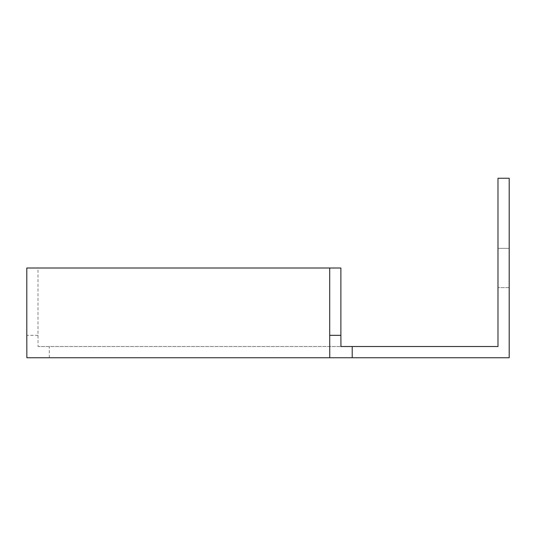<?xml version="1.0" encoding="UTF-8"?>
<svg xmlns="http://www.w3.org/2000/svg" width="536" height="536" viewBox="0 0 536 536"><rect width="100%" height="100%" fill="white"/><g stroke="black" fill="none" stroke-linecap="round" stroke-linejoin="round"><path stroke-width="0.4" stroke-dasharray="2.68 2.01" d="M340.889 268L37.989 268L37.989 335.315L38.049 346.531L340.956 346.531M26.867 357.747L509.2 357.747L509.2 178.254L497.984 178.254L497.984 346.531L38.049 346.531M497.984 248.369L497.984 287.631L497.984 248.369L497.984 287.631L497.984 248.369L497.984 287.631L497.984 248.369L497.984 287.631L497.984 248.369L497.984 287.631L497.984 248.369L497.984 287.631L497.984 248.369L497.984 287.631L497.984 248.369L497.984 287.631L497.984 248.369L497.984 287.631L497.984 248.369L497.984 287.631L497.984 248.369L497.984 287.631L497.984 248.369L497.984 287.631L497.984 248.369L497.984 287.631L497.984 248.369L497.984 287.631L497.984 248.369L509.2 248.369L509.2 287.631L509.2 248.369L509.2 287.631L509.2 248.369L509.2 287.631L509.2 248.369L509.2 287.631L509.2 248.369L509.2 287.631L509.2 248.369L509.2 287.631L509.2 248.369L509.2 287.631L509.2 248.369L509.2 287.631L509.2 248.369L509.2 287.631L509.2 248.369L509.2 287.631L509.2 248.369L509.2 287.631L509.2 248.369L509.2 287.631L509.2 248.369L509.2 287.631L509.2 248.369L509.2 287.631L509.2 248.369L497.984 248.369M509.2 287.631L497.984 287.631L509.2 287.631M37.989 335.315L26.8 335.315M49.305 357.747L49.305 346.531M37.989 268L26.8 268"/><path stroke-width="0.8" d="M352.206 346.531L340.956 346.531L340.889 335.315L329.7 335.315L329.767 357.747L509.2 357.747L509.2 178.254L497.984 178.254L497.984 346.531L352.206 346.531L352.206 357.747M340.889 335.315L340.889 268L329.7 268L329.7 335.315M329.7 268L26.8 268L26.8 335.315L26.867 357.747L329.767 357.747"/></g></svg>
